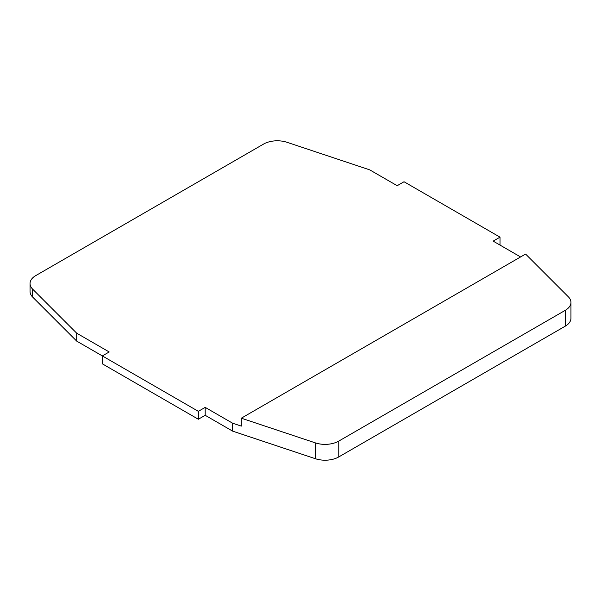 <?xml version="1.0" encoding="UTF-8"?>
<svg xmlns="http://www.w3.org/2000/svg" width="601" height="601" viewBox="0 0 601 601"><rect width="100%" height="100%" fill="white"/><g stroke="black" fill="none" stroke-linecap="round" stroke-linejoin="round"><path stroke-width="0.9" d="M232.617 431.127L232.617 423.209L241.309 426.109L241.309 418.191L315.36 442.877A19.39 11.194 0 0 0 338.769 441.096L338.769 456.933A19.39 11.194 0 0 1 315.36 458.706L232.617 431.127L205.189 415.299L198.338 419.25L102.35 363.838L102.35 355.92L76.703 341.113L32.649 297.059A19.39 11.194 0 0 1 30.05 291.462L30.05 283.544A19.39 11.194 0 0 0 32.649 289.141L32.649 297.059M241.309 418.191L525.597 254.058L568.351 296.811A19.39 11.194 0 0 1 570.95 302.408A19.39 11.194 0 0 1 565.271 310.326L338.769 441.096M30.05 283.544A19.39 11.194 0 0 1 35.729 275.626L263.591 144.067A19.39 11.194 0 0 1 287 142.294L369.743 169.873L397.171 185.701L404.022 181.75L500.009 237.162L493.158 241.121L520.579 256.958M500.009 237.162L500.009 245.08M232.617 423.209L205.189 407.38L198.338 411.339L102.35 355.92L109.202 351.961L76.703 333.194L76.703 341.113M198.338 411.339L198.338 419.25M565.271 310.326L565.271 326.163L338.769 456.933M205.189 407.38L205.189 415.299M565.271 326.163A19.39 11.194 0 0 0 570.95 318.245L570.95 302.408M76.703 333.194L32.649 289.141M315.36 442.877L315.36 458.706"/></g></svg>
